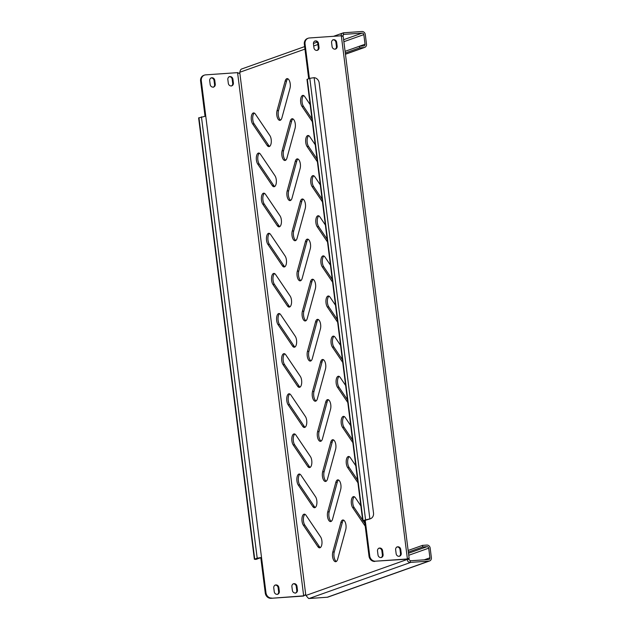 <?xml version="1.0" encoding="UTF-8"?>
<svg xmlns="http://www.w3.org/2000/svg" width="630" height="630" viewBox="0 0 630 630"><rect width="100%" height="100%" fill="white"/><g stroke="black" fill="none" stroke-linecap="round" stroke-linejoin="round"><path stroke-width="0.94" d="M315.244 144.782L309.763 136.671A6.103 2.748 -94 0 0 307.999 135.505A6.103 2.748 -94 0 0 305.755 142.537A6.103 2.748 -94 0 0 307.07 146.522L317.394 161.808M308.739 135.671A6.103 2.748 -94 0 0 307.204 142.443A6.103 2.748 -94 0 0 308.519 146.42L317.048 159.036M310.173 104.659L304.7 96.547A6.103 2.748 -94 0 0 302.928 95.382A6.103 2.748 -94 0 0 300.683 102.414A6.103 2.748 -94 0 0 302.006 106.399L312.33 121.684M303.668 95.547A6.103 2.748 -94 0 0 302.132 102.32A6.103 2.748 -94 0 0 303.455 106.297L311.976 118.912M228.328 83.404A2.851 2.528 70.4 0 0 233.407 83.05L232.895 79.041A2.851 2.528 70.4 0 0 227.824 79.388L228.328 83.404M274.263 591.814A2.851 2.528 70.4 0 0 279.342 591.46L278.838 587.451A2.851 2.528 70.4 0 0 273.759 587.798L274.263 591.814M292.399 590.554A2.851 2.528 70.4 0 0 297.47 590.2L296.966 586.191A2.851 2.528 70.4 0 0 291.887 586.546L292.399 590.554M210.2 84.664A2.851 2.528 70.4 0 0 215.271 84.31L214.767 80.293A2.851 2.528 70.4 0 0 209.688 80.648L210.2 84.664M334.963 49.156A2.851 2.528 -109.6 0 1 332.073 46.525L331.569 42.509A2.851 2.528 -109.6 0 1 336.641 42.163L337.152 46.171A2.851 2.528 -109.6 0 1 334.963 49.156M380.906 557.566A2.851 2.528 -109.6 0 1 378.008 554.935L377.504 550.919A2.851 2.528 -109.6 0 1 382.583 550.565L383.087 554.581A2.851 2.528 -109.6 0 1 380.906 557.566M399.034 556.306A2.851 2.528 -109.6 0 1 396.144 553.676L395.632 549.659A2.851 2.528 -109.6 0 1 400.711 549.313L401.216 553.321A2.851 2.528 -109.6 0 1 399.034 556.306M316.835 50.416A2.851 2.528 -109.6 0 1 313.945 47.778L313.433 43.769A2.851 2.528 -109.6 0 1 318.512 43.415L319.016 47.431A2.851 2.528 -109.6 0 1 316.835 50.416M276.814 115.211A6.103 2.748 -94 0 0 279.901 120.354A6.103 2.748 -94 0 0 281.901 117.849L289.981 88.302A6.103 2.748 -94 0 0 289.832 81.868A6.103 2.748 -94 0 0 287.13 78.624A6.103 2.748 -94 0 0 285.138 81.128L277.058 110.683A6.103 2.748 -94 0 0 276.814 115.211M287.871 78.789A6.103 2.748 -94 0 0 286.587 81.026L278.507 110.581A6.103 2.748 -94 0 0 278.263 115.117A6.103 2.748 -94 0 0 280.61 120.086M281.878 155.334A6.103 2.748 -94 0 0 284.965 160.477A6.103 2.748 -94 0 0 286.965 157.972L295.045 128.425A6.103 2.748 -94 0 0 294.895 121.992A6.103 2.748 -94 0 0 292.202 118.747A6.103 2.748 -94 0 0 290.202 121.251L282.122 150.806A6.103 2.748 -94 0 0 281.878 155.334M292.942 118.912A6.103 2.748 -94 0 0 291.651 121.149L283.571 150.704A6.103 2.748 -94 0 0 283.335 155.24A6.103 2.748 -94 0 0 285.681 160.209M286.949 195.457A6.103 2.748 -94 0 0 290.036 200.6A6.103 2.748 -94 0 0 292.036 198.096L300.116 168.549A6.103 2.748 -94 0 0 299.967 162.115A6.103 2.748 -94 0 0 297.273 158.87A6.103 2.748 -94 0 0 295.273 161.374L287.193 190.929A6.103 2.748 -94 0 0 286.949 195.457M298.014 159.036A6.103 2.748 -94 0 0 296.722 161.272L288.642 190.827A6.103 2.748 -94 0 0 288.398 195.363A6.103 2.748 -94 0 0 290.745 200.332M292.021 235.581A6.103 2.748 -94 0 0 295.108 240.723A6.103 2.748 -94 0 0 297.108 238.219L305.188 208.672A6.103 2.748 -94 0 0 305.038 202.238A6.103 2.748 -94 0 0 302.337 198.993A6.103 2.748 -94 0 0 300.337 201.498L292.257 231.052A6.103 2.748 -94 0 0 292.021 235.581M303.077 199.159A6.103 2.748 -94 0 0 301.794 201.395L293.714 230.95A6.103 2.748 -94 0 0 293.47 235.478A6.103 2.748 -94 0 0 295.816 240.455M297.084 275.704A6.103 2.748 -94 0 0 300.171 280.846A6.103 2.748 -94 0 0 302.172 278.342L310.251 248.795A6.103 2.748 -94 0 0 310.102 242.361A6.103 2.748 -94 0 0 307.409 239.116A6.103 2.748 -94 0 0 305.408 241.621L297.329 271.176A6.103 2.748 -94 0 0 297.084 275.704M308.149 239.282A6.103 2.748 -94 0 0 306.857 241.518L298.777 271.073A6.103 2.748 -94 0 0 298.533 275.601A6.103 2.748 -94 0 0 300.88 280.578M302.156 315.827A6.103 2.748 -94 0 0 305.243 320.969A6.103 2.748 -94 0 0 307.243 318.465L315.323 288.91A6.103 2.748 -94 0 0 315.173 282.484A6.103 2.748 -94 0 0 312.48 279.24A6.103 2.748 -94 0 0 310.48 281.744L302.4 311.299A6.103 2.748 -94 0 0 302.156 315.827M313.22 279.405A6.103 2.748 -94 0 0 311.929 281.642L303.849 311.196A6.103 2.748 -94 0 0 303.605 315.724A6.103 2.748 -94 0 0 305.952 320.702M307.227 355.95A6.103 2.748 -94 0 0 310.314 361.092A6.103 2.748 -94 0 0 312.307 358.588L320.386 329.033A6.103 2.748 -94 0 0 320.245 322.599A6.103 2.748 -94 0 0 317.544 319.363A6.103 2.748 -94 0 0 315.543 321.867L307.464 351.414A6.103 2.748 -94 0 0 307.227 355.95M318.284 319.528A6.103 2.748 -94 0 0 317 321.765L308.92 351.32A6.103 2.748 -94 0 0 308.676 355.848A6.103 2.748 -94 0 0 311.023 360.825M312.291 396.073A6.103 2.748 -94 0 0 315.378 401.216A6.103 2.748 -94 0 0 317.378 398.711L325.458 369.156A6.103 2.748 -94 0 0 325.308 362.723A6.103 2.748 -94 0 0 322.615 359.486A6.103 2.748 -94 0 0 320.615 361.99L312.535 391.537A6.103 2.748 -94 0 0 312.291 396.073M323.355 359.651A6.103 2.748 -94 0 0 322.064 361.888L313.984 391.443A6.103 2.748 -94 0 0 313.74 395.971A6.103 2.748 -94 0 0 316.087 400.948M317.363 436.196A6.103 2.748 -94 0 0 320.45 441.339A6.103 2.748 -94 0 0 322.45 438.834L330.529 409.279A6.103 2.748 -94 0 0 330.38 402.846A6.103 2.748 -94 0 0 327.687 399.609A6.103 2.748 -94 0 0 325.686 402.113L317.607 431.66A6.103 2.748 -94 0 0 317.363 436.196M328.427 399.774A6.103 2.748 -94 0 0 327.135 402.011L319.056 431.566A6.103 2.748 -94 0 0 318.811 436.094A6.103 2.748 -94 0 0 321.158 441.071M322.426 476.319A6.103 2.748 -94 0 0 325.513 481.462A6.103 2.748 -94 0 0 327.513 478.958L335.593 449.403A6.103 2.748 -94 0 0 335.451 442.969A6.103 2.748 -94 0 0 332.75 439.732A6.103 2.748 -94 0 0 330.75 442.236L322.67 471.783A6.103 2.748 -94 0 0 322.426 476.319M333.49 439.897A6.103 2.748 -94 0 0 332.199 442.134L324.127 471.689A6.103 2.748 -94 0 0 323.883 476.217A6.103 2.748 -94 0 0 326.23 481.194M327.498 516.442A6.103 2.748 -94 0 0 330.585 521.585A6.103 2.748 -94 0 0 332.585 519.081L340.665 489.526A6.103 2.748 -94 0 0 340.515 483.092A6.103 2.748 -94 0 0 337.822 479.855A6.103 2.748 -94 0 0 335.822 482.359L327.742 511.906A6.103 2.748 -94 0 0 327.498 516.442M338.562 480.021A6.103 2.748 -94 0 0 337.27 482.257L329.191 511.812A6.103 2.748 -94 0 0 328.947 516.34A6.103 2.748 -94 0 0 331.293 521.317M332.569 556.566A6.103 2.748 -94 0 0 335.656 561.708A6.103 2.748 -94 0 0 337.656 559.204L345.736 529.649A6.103 2.748 -94 0 0 345.586 523.215A6.103 2.748 -94 0 0 342.885 519.978A6.103 2.748 -94 0 0 340.893 522.475L332.813 552.03A6.103 2.748 -94 0 0 332.569 556.566M343.634 520.144A6.103 2.748 -94 0 0 342.342 522.38L334.262 551.927A6.103 2.748 -94 0 0 334.018 556.463A6.103 2.748 -94 0 0 336.365 561.44M320.316 184.905L314.835 176.794A6.103 2.748 -94 0 0 313.063 175.628A6.103 2.748 -94 0 0 310.826 182.661A6.103 2.748 -94 0 0 312.141 186.645L322.466 201.931M313.803 175.794A6.103 2.748 -94 0 0 312.275 182.566A6.103 2.748 -94 0 0 313.59 186.543L322.111 199.159M325.379 225.028L319.906 216.917A6.103 2.748 -94 0 0 318.134 215.751A6.103 2.748 -94 0 0 315.89 222.784A6.103 2.748 -94 0 0 317.213 226.768L327.529 242.046M318.875 215.917A6.103 2.748 -94 0 0 317.339 222.689A6.103 2.748 -94 0 0 318.662 226.666L327.183 239.282M330.451 265.151L324.97 257.04A6.103 2.748 -94 0 0 323.206 255.875A6.103 2.748 -94 0 0 320.961 262.907A6.103 2.748 -94 0 0 322.276 266.884L332.601 282.169M323.946 256.04A6.103 2.748 -94 0 0 322.41 262.812A6.103 2.748 -94 0 0 323.725 266.789L332.254 279.405M335.522 305.274L330.041 297.155A6.103 2.748 -94 0 0 328.269 295.998A6.103 2.748 -94 0 0 326.025 303.03A6.103 2.748 -94 0 0 327.348 307.007L337.672 322.292M329.01 296.163A6.103 2.748 -94 0 0 327.482 302.928A6.103 2.748 -94 0 0 328.797 306.912L337.318 319.528M340.586 345.398L335.105 337.278A6.103 2.748 -94 0 0 333.341 336.121A6.103 2.748 -94 0 0 331.096 343.153A6.103 2.748 -94 0 0 332.412 347.13L342.736 362.415M334.081 336.286A6.103 2.748 -94 0 0 332.545 343.051A6.103 2.748 -94 0 0 333.868 347.036L342.389 359.651M345.657 385.521L340.176 377.401A6.103 2.748 -94 0 0 338.404 376.244A6.103 2.748 -94 0 0 336.168 383.276A6.103 2.748 -94 0 0 337.483 387.253L347.807 402.538M339.145 376.409A6.103 2.748 -94 0 0 337.617 383.174A6.103 2.748 -94 0 0 338.932 387.159L347.461 399.774M350.729 425.644L345.248 417.525A6.103 2.748 -94 0 0 343.476 416.367A6.103 2.748 -94 0 0 341.232 423.399A6.103 2.748 -94 0 0 342.555 427.376L352.879 442.662M344.216 416.532A6.103 2.748 -94 0 0 342.689 423.297A6.103 2.748 -94 0 0 344.004 427.274L352.524 439.897M355.793 465.767L350.311 457.648A6.103 2.748 -94 0 0 348.548 456.482A6.103 2.748 -94 0 0 346.303 463.522A6.103 2.748 -94 0 0 347.618 467.499L357.942 482.785M349.288 456.655A6.103 2.748 -94 0 0 347.752 463.42A6.103 2.748 -94 0 0 349.075 467.397L357.596 480.021M360.864 505.89L355.383 497.771A6.103 2.748 -94 0 0 353.611 496.605A6.103 2.748 -94 0 0 351.375 503.646A6.103 2.748 -94 0 0 352.69 507.623L365.227 526.184M354.351 496.779A6.103 2.748 -94 0 0 352.824 503.543A6.103 2.748 -94 0 0 354.139 507.52L362.667 520.144M251.346 119.96A6.103 2.748 -94 0 0 252.661 123.937L267.191 145.451A6.103 2.748 -94 0 0 268.963 146.617A6.103 2.748 -94 0 0 271.262 142.325A6.103 2.748 -94 0 0 269.884 135.6L255.355 114.085A6.103 2.748 -94 0 0 253.583 112.92A6.103 2.748 -94 0 0 251.346 119.96M254.323 113.093A6.103 2.748 -94 0 0 252.795 119.857A6.103 2.748 -94 0 0 254.111 123.834L268.64 145.349A6.103 2.748 -94 0 0 269.671 146.349M256.41 160.083A6.103 2.748 -94 0 0 257.733 164.06L272.262 185.574A6.103 2.748 -94 0 0 274.026 186.74A6.103 2.748 -94 0 0 276.334 182.448A6.103 2.748 -94 0 0 274.956 175.723L260.426 154.208A6.103 2.748 -94 0 0 258.654 153.043A6.103 2.748 -94 0 0 256.41 160.083M259.395 153.216A6.103 2.748 -94 0 0 257.859 159.981A6.103 2.748 -94 0 0 259.182 163.957L273.711 185.472A6.103 2.748 -94 0 0 274.743 186.472M261.481 200.206A6.103 2.748 -94 0 0 262.797 204.183L277.326 225.698A6.103 2.748 -94 0 0 279.098 226.863A6.103 2.748 -94 0 0 281.405 222.571A6.103 2.748 -94 0 0 280.019 215.846L265.49 194.331A6.103 2.748 -94 0 0 263.726 193.166A6.103 2.748 -94 0 0 261.481 200.206M264.466 193.331A6.103 2.748 -94 0 0 262.93 200.104A6.103 2.748 -94 0 0 264.246 204.081L278.783 225.595A6.103 2.748 -94 0 0 279.807 226.595M266.545 240.329A6.103 2.748 -94 0 0 267.868 244.306L282.398 265.821A6.103 2.748 -94 0 0 284.169 266.986A6.103 2.748 -94 0 0 286.469 262.686A6.103 2.748 -94 0 0 285.091 255.969L270.561 234.455A6.103 2.748 -94 0 0 268.789 233.289A6.103 2.748 -94 0 0 266.545 240.329M269.53 233.454A6.103 2.748 -94 0 0 268.002 240.227A6.103 2.748 -94 0 0 269.317 244.204L283.846 265.718A6.103 2.748 -94 0 0 284.878 266.718M271.617 280.452A6.103 2.748 -94 0 0 272.932 284.429L287.469 305.944A6.103 2.748 -94 0 0 289.233 307.109A6.103 2.748 -94 0 0 291.54 302.809A6.103 2.748 -94 0 0 290.162 296.092L275.625 274.578A6.103 2.748 -94 0 0 273.861 273.412A6.103 2.748 -94 0 0 271.617 280.452M274.601 273.577A6.103 2.748 -94 0 0 273.066 280.35A6.103 2.748 -94 0 0 274.389 284.327L288.918 305.841A6.103 2.748 -94 0 0 289.942 306.841M276.688 320.575A6.103 2.748 -94 0 0 278.003 324.552L292.533 346.067A6.103 2.748 -94 0 0 294.305 347.232A6.103 2.748 -94 0 0 296.612 342.933A6.103 2.748 -94 0 0 295.226 336.215L280.697 314.701A6.103 2.748 -94 0 0 278.925 313.535A6.103 2.748 -94 0 0 276.688 320.575M279.665 313.701A6.103 2.748 -94 0 0 278.137 320.473A6.103 2.748 -94 0 0 279.452 324.45L293.982 345.964A6.103 2.748 -94 0 0 295.013 346.965M281.752 360.699A6.103 2.748 -94 0 0 283.075 364.675L297.604 386.19A6.103 2.748 -94 0 0 299.376 387.356A6.103 2.748 -94 0 0 301.675 383.056A6.103 2.748 -94 0 0 300.297 376.338L285.768 354.824A6.103 2.748 -94 0 0 283.996 353.658A6.103 2.748 -94 0 0 281.752 360.699M284.736 353.824A6.103 2.748 -94 0 0 283.209 360.596A6.103 2.748 -94 0 0 284.524 364.573L299.053 386.088A6.103 2.748 -94 0 0 300.085 387.088M286.823 400.822A6.103 2.748 -94 0 0 288.138 404.799L302.676 426.313A6.103 2.748 -94 0 0 304.44 427.479A6.103 2.748 -94 0 0 306.747 423.179A6.103 2.748 -94 0 0 305.369 416.462L290.832 394.947A6.103 2.748 -94 0 0 289.068 393.781A6.103 2.748 -94 0 0 286.823 400.822M289.808 393.947A6.103 2.748 -94 0 0 288.272 400.719A6.103 2.748 -94 0 0 289.595 404.696L304.125 426.211A6.103 2.748 -94 0 0 305.148 427.211M291.895 440.945A6.103 2.748 -94 0 0 293.21 444.922L307.739 466.436A6.103 2.748 -94 0 0 309.511 467.602A6.103 2.748 -94 0 0 311.818 463.302A6.103 2.748 -94 0 0 310.433 456.585L295.903 435.07A6.103 2.748 -94 0 0 294.131 433.905A6.103 2.748 -94 0 0 291.895 440.945M294.871 434.07A6.103 2.748 -94 0 0 293.344 440.842A6.103 2.748 -94 0 0 294.659 444.819L309.188 466.334A6.103 2.748 -94 0 0 310.22 467.334M296.958 481.06A6.103 2.748 -94 0 0 298.281 485.045L312.811 506.559A6.103 2.748 -94 0 0 314.575 507.725A6.103 2.748 -94 0 0 316.882 503.425A6.103 2.748 -94 0 0 315.504 496.708L300.975 475.193A6.103 2.748 -94 0 0 299.203 474.028A6.103 2.748 -94 0 0 296.958 481.06M299.943 474.193A6.103 2.748 -94 0 0 298.407 480.966A6.103 2.748 -94 0 0 299.73 484.942L314.26 506.457A6.103 2.748 -94 0 0 315.291 507.457M302.03 521.183A6.103 2.748 -94 0 0 303.345 525.168L317.882 546.683A6.103 2.748 -94 0 0 319.646 547.84A6.103 2.748 -94 0 0 321.954 543.548A6.103 2.748 -94 0 0 320.568 536.831L306.038 515.316A6.103 2.748 -94 0 0 304.274 514.151A6.103 2.748 -94 0 0 302.03 521.183M305.014 514.316A6.103 2.748 -94 0 0 303.479 521.089A6.103 2.748 -94 0 0 304.794 525.066L319.331 546.58A6.103 2.748 -94 0 0 320.355 547.572M363.163 520.884L364.872 523.412M342.326 36.123L342.72 36.099A2.441 1.095 -94 0 0 342.822 36.256L342.539 36.28M368.345 519.301L369.873 518.907A5.694 5.048 70.4 0 0 370.353 518.766L369.645 519.018A5.694 5.048 -109.6 0 1 369.164 519.159L364.361 520.553L365.258 520.601L369.723 555.912A5.694 5.048 70.4 0 0 375.511 561.18L406.956 559.204C407.476 558.149 407.634 558.141 407.421 559.18L408.87 559.078A2.441 1.095 -94 0 0 408.815 559.298L407.358 559.401C407.405 561.314 408.358 562.299 410.209 562.362L410.28 560.763A1.63 1.441 70.4 0 0 410.547 560.771L428.676 559.519A1.63 1.441 70.4 0 0 429.928 557.81L424.266 559.818M205.026 116.196L200.592 81.081A5.694 5.048 -109.6 0 1 203.758 75.356L204.466 75.104A5.694 5.048 70.4 0 1 205.671 74.86L237.857 72.623C238.841 73.576 239.471 73.529 239.762 72.481A2.441 1.095 -94 0 0 239.817 72.261C240.188 70.324 240.817 69.221 241.707 68.969L304.636 46.596M410.209 562.362A3.252 2.882 70.4 0 0 410.752 562.377L428.88 561.117A3.252 2.882 70.4 0 0 429.565 560.976L327.954 597.098A3.252 2.882 -109.6 0 1 327.269 597.24L309.141 598.5A3.252 2.882 -109.6 0 1 308.598 598.484L305.92 595.46A2.441 1.095 -94 0 0 305.81 595.303L305.117 594.838L303.518 596.051L271.05 598.311A5.694 5.048 -109.6 0 1 265.269 593.043L260.804 557.739L261.513 557.487L257.197 558.188L254.378 559.283L256.89 559.07A5.694 5.048 70.4 0 0 257.371 558.928A5.694 5.048 70.4 0 0 258.891 558.015M407.405 559.078L407.421 559.18A2.441 1.095 -94 0 0 407.358 559.401L305.92 595.46M345.287 52.959L359.651 47.848L364.006 47.549A3.252 2.882 70.4 0 0 366.495 44.139L365.282 34.508A3.252 2.882 70.4 0 0 361.974 31.5L343.846 32.76A3.252 2.882 70.4 0 0 343.318 32.847L343.649 34.453M343.161 34.681L344.051 34.359A1.63 1.441 70.4 0 0 343.783 34.406L342.72 36.099M341.263 36.201C340.822 34.595 341.507 33.477 343.318 32.847L333.593 36.296M344.051 34.359L362.179 33.106L343.618 39.706M408.815 559.298L410.28 560.763M343.87 41.706L363.833 34.611A1.63 1.441 70.4 0 0 362.179 33.106M363.833 34.611L365.046 44.242L345.082 51.337L359.447 46.25L363.801 45.943A1.63 1.441 70.4 0 0 365.046 44.242M429.565 560.976A3.252 2.882 70.4 0 0 431.377 557.707L430.164 548.076A3.252 2.882 70.4 0 0 426.856 545.068L422.502 545.375L422.706 546.974L408.342 552.085M408.744 555.274L428.707 548.179L429.928 557.81M359.651 47.848L359.447 46.25M428.707 548.179A1.63 1.441 70.4 0 0 427.053 546.675L422.706 546.974M422.502 545.375L408.138 550.478M305.479 594.956L304.077 595.578M303.951 595.822L271.05 598.311M254.378 559.283L198.623 117.928L205.758 116.133L201.301 80.829L200.592 81.081M265.269 593.043L265.978 592.791L205.758 116.133M229.06 76.687A2.851 2.528 -109.6 0 1 232.186 79.293L232.691 83.302A2.851 2.528 -109.6 0 1 231.454 86.011M274.995 585.097A2.851 2.528 -109.6 0 1 278.121 587.703L278.633 591.712A2.851 2.528 -109.6 0 1 277.389 594.421M293.131 583.837A2.851 2.528 -109.6 0 1 296.257 586.443L296.761 590.46A2.851 2.528 -109.6 0 1 295.525 593.161M210.932 77.947A2.851 2.528 -109.6 0 1 214.058 80.553L214.562 84.562A2.851 2.528 -109.6 0 1 213.326 87.263M204.466 75.104A5.694 5.048 70.4 0 0 201.301 80.829M265.978 592.791A5.694 5.048 70.4 0 0 271.766 598.059M406.956 559.204L407.925 558.936C409.091 557.865 409.405 557.912 408.87 559.078L408.972 558.164M309.409 78.459L305.046 43.942A5.694 5.048 70.4 0 1 308.212 38.225A5.694 5.048 70.4 0 1 309.409 37.973L341.83 35.737L343.208 36.627M375.511 561.18L407.925 558.936M365.211 520.207L364.55 520.86L369.015 556.164L369.723 555.912M305.046 43.942L304.337 44.202L308.692 78.711M332.805 39.808A2.851 2.528 -109.6 0 1 335.932 42.415L336.436 46.423A2.851 2.528 -109.6 0 1 335.199 49.124M378.74 548.218A2.851 2.528 -109.6 0 1 381.867 550.817L382.378 554.833A2.851 2.528 -109.6 0 1 381.134 557.534M396.876 546.958A2.851 2.528 -109.6 0 1 400.003 549.565L400.507 553.573A2.851 2.528 -109.6 0 1 399.27 556.282M314.677 41.068A2.851 2.528 -109.6 0 1 317.803 43.667L318.308 47.683A2.851 2.528 -109.6 0 1 317.071 50.384M304.337 44.202A5.694 5.048 -109.6 0 1 307.503 38.477L308.212 38.225M374.795 561.432A5.694 5.048 -109.6 0 1 369.015 556.164M260.804 557.739L256.268 559.141M369.109 519.025L363.069 520.553L364.55 520.86M362.738 520.758L306.983 79.412L309.802 78.317L314.134 77.671A5.694 5.048 70.4 0 1 319.182 82.924L373.519 513.04A5.694 5.048 70.4 0 1 370.353 518.766M257.371 558.928L256.662 559.18A5.694 5.048 -109.6 0 1 256.182 559.322L255.504 559.416M308.519 146.42L307.07 146.522M303.455 106.297L302.006 106.399M313.59 186.543L312.141 186.645M318.662 226.666L317.213 226.768M323.725 266.789L322.276 266.884M328.797 306.912L327.348 307.007M333.868 347.036L332.412 347.13M338.932 387.159L337.483 387.253M344.004 427.274L342.555 427.376M349.075 467.397L347.618 467.499M354.139 507.52L352.69 507.623M254.111 123.834L252.661 123.937M259.182 163.957L257.733 164.06M264.246 204.081L262.797 204.183M269.317 244.204L267.868 244.306M274.389 284.327L272.932 284.429M279.452 324.45L278.003 324.552M284.524 364.573L283.075 364.675M289.595 404.696L288.138 404.799M294.659 444.819L293.21 444.922M299.73 484.942L298.281 485.045M304.794 525.066L303.345 525.168M319.331 546.58L317.882 546.683M314.26 506.457L312.811 506.559M309.188 466.334L307.739 466.436M304.125 426.211L302.676 426.313M299.053 386.088L297.604 386.19M293.982 345.964L292.533 346.067M288.918 305.841L287.469 305.944M283.846 265.718L282.398 265.821M278.783 225.595L277.326 225.698M273.711 185.472L272.262 185.574M268.64 145.349L267.191 145.451M342.342 522.38L340.893 522.475M334.262 551.927L332.813 552.03M337.27 482.257L335.822 482.359M329.191 511.812L327.742 511.906M332.199 442.134L330.75 442.236M324.127 471.689L322.67 471.783M327.135 402.011L325.686 402.113M319.056 431.566L317.607 431.66M322.064 361.888L320.615 361.99M313.984 391.443L312.535 391.537M317 321.765L315.543 321.867M308.92 351.32L307.464 351.414M311.929 281.642L310.48 281.744M303.849 311.196L302.4 311.299M306.857 241.518L305.408 241.621M298.777 271.073L297.329 271.176M301.794 201.395L300.337 201.498M293.714 230.95L292.257 231.052M296.722 161.272L295.273 161.374M288.642 190.827L287.193 190.929M291.651 121.149L290.202 121.251M283.571 150.704L282.122 150.806M286.587 81.026L285.138 81.128M278.507 110.581L277.058 110.683M305.81 595.303L239.762 72.481M317.906 44.502L313.716 45.99M304.952 49.108L239.817 72.261M309.141 598.5L410.752 562.377M327.269 597.24L428.88 561.117M345.437 54.149L364.006 47.549M427.053 546.675L408.492 553.274M237.573 72.647L303.668 595.846M341.318 35.76L407.413 558.967M201.442 116.841L257.197 558.188M198.954 117.723L254.709 559.078M307.314 79.199L363.069 520.553M365.558 519.671L309.802 78.317M369.873 518.907L314.134 77.671M318.512 43.415L317.803 43.667M319.016 47.431L318.308 47.683M400.711 549.313L400.003 549.565M401.216 553.321L400.507 553.573M382.583 550.565L381.867 550.817M383.087 554.581L382.378 554.833M336.641 42.163L335.932 42.415M337.152 46.171L336.436 46.423M215.271 84.31L214.562 84.562M214.767 80.293L214.058 80.553M296.966 586.191L296.257 586.443M297.47 590.2L296.761 590.46M278.838 587.451L278.121 587.703M279.342 591.46L278.633 591.712M233.407 83.05L232.691 83.302M232.895 79.041L232.186 79.293M313.409 43.478L317.173 42.139M345.453 54.243L364.691 47.407M343.224 36.611L409.122 558.274"/></g></svg>
